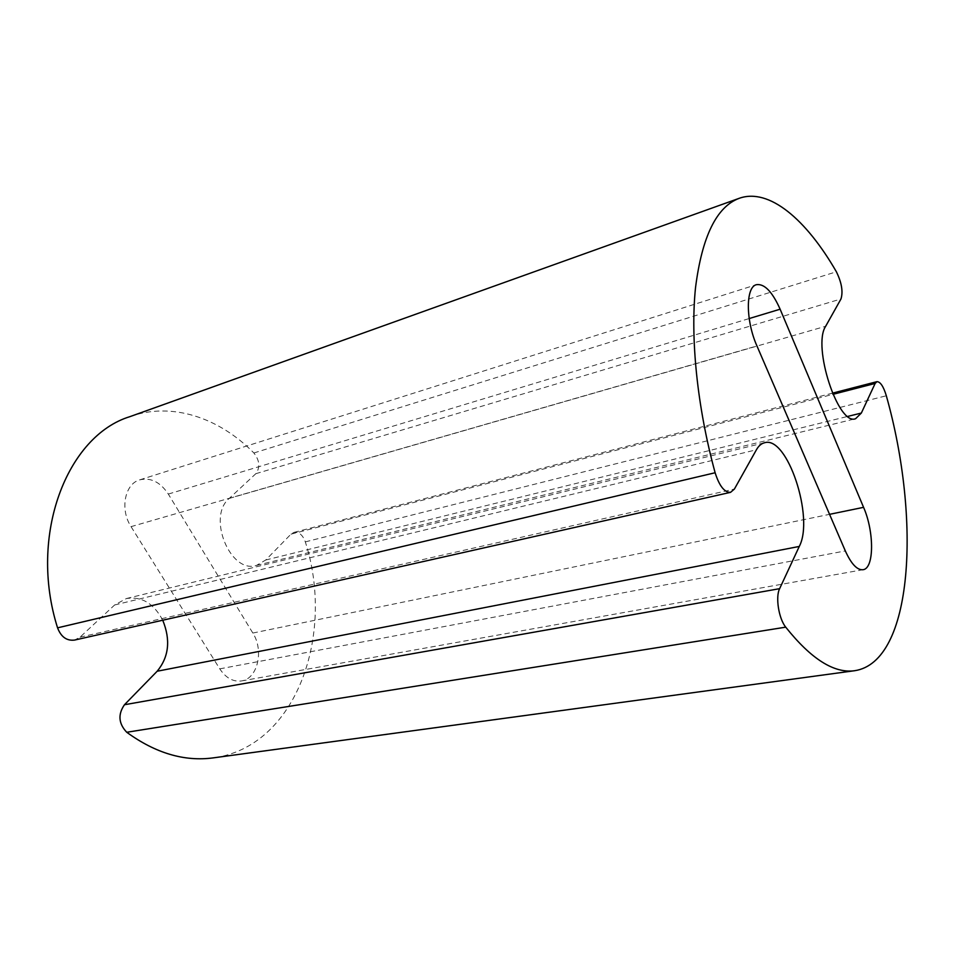 <?xml version="1.0" encoding="UTF-8"?>
<svg xmlns="http://www.w3.org/2000/svg" width="955" height="955" viewBox="0 0 955 955"><rect width="100%" height="100%" fill="white"/><g stroke="black" fill="none" stroke-linecap="round" stroke-linejoin="round"><path stroke-width="0.72" stroke-dasharray="4.78 3.58" d="M129.892 416.655C171.9 401.518 219.232 417.729 253.887 452.98C259.7 460.537 260.357 467.449 255.845 473.692L229.26 498.415C206.734 516.715 230.358 574.158 256.465 565.432L265.741 560.012L290.988 534.143L293.949 532.389C298.987 531.792 302.783 534.955 305.314 541.879C335.289 634.705 296.265 746.941 213.263 757.876M162.732 620.225C153.803 603.369 141.674 596.147 126.37 598.546L114.636 604.981L80.017 637.164L74.574 640.077M131.05 526.647L219.769 668.858C225.905 678.026 233.163 682.049 241.543 680.939C257.719 678.778 264.117 650.355 252.836 633.046L168.307 494.069C160.309 482.06 150.806 477.321 139.788 479.84C124.747 483.803 119.721 509.493 131.05 526.647L756.945 345.949M229.26 498.415L825.669 326.264M265.741 560.012L847.825 416.392M290.988 534.143L832.915 394.343M305.314 541.879L886.324 395.776M114.636 604.981L756.42 449.769M80.017 637.164L734.395 489.056M253.887 452.98L836.389 271.781M255.845 473.692L840.973 298.975M219.769 668.858L845.33 550.928M252.836 633.046L829.549 514.339M168.307 494.069L749.186 318.552M256.465 565.432L855.596 418.708M293.949 532.389L832.414 393.174M126.37 598.546L764.466 442.774M241.543 680.939L863.01 569.717M139.788 479.84L756.432 284.685"/><path stroke-width="1.43" d="M825.669 326.264C812.096 346.199 838.299 426.276 855.596 418.708L861.35 413.049L875.126 383.456L876.929 381.666C880.355 381.714 883.482 386.417 886.324 395.776C921.157 519.293 913.326 661.887 854.689 670.708C834.169 673.609 811.177 659.093 785.726 627.16C778.731 618.613 775.329 596.959 779.626 588.674L799.275 546.439C814.543 517.694 787.207 435.122 764.466 442.774C761.314 443.562 758.628 445.889 756.42 449.769L734.395 489.056L730.551 492.338C724.463 492.517 719.318 485.988 715.128 472.749C697.21 407.152 690.25 338.261 695.527 287.622C702.032 236.482 716.608 206.71 739.254 198.294C769.145 187.634 806.318 219.554 836.389 271.781C841.689 282.668 843.217 291.729 840.973 298.975L825.669 326.264M854.689 670.708L213.263 757.876C184.387 761.744 155.546 753.209 126.74 732.27C118.551 723.604 117.799 714.424 124.46 704.742L157.169 671.234C168.916 656.968 170.766 639.969 162.732 620.225M730.551 492.338L74.574 640.077C66.707 641.02 61.036 636.937 57.563 627.841C28.101 534.74 67.387 435.683 129.892 416.655L739.254 198.294M756.945 345.949L845.33 550.928C851.251 563.975 857.148 570.242 863.01 569.717C874.291 568.619 874.326 531.696 863.571 507.332L780.128 309.205C772.309 291.693 764.406 283.516 756.432 284.685C745.568 286.942 745.604 320.665 756.945 345.949M847.825 416.392L861.35 413.049M832.915 394.343L875.126 383.456M126.74 732.27L785.726 627.16M124.46 704.742L779.626 588.674M157.169 671.234L799.275 546.439M57.563 627.841L715.128 472.749M829.549 514.339L863.571 507.332M749.186 318.552L780.128 309.205M832.414 393.174L876.929 381.666"/></g></svg>
